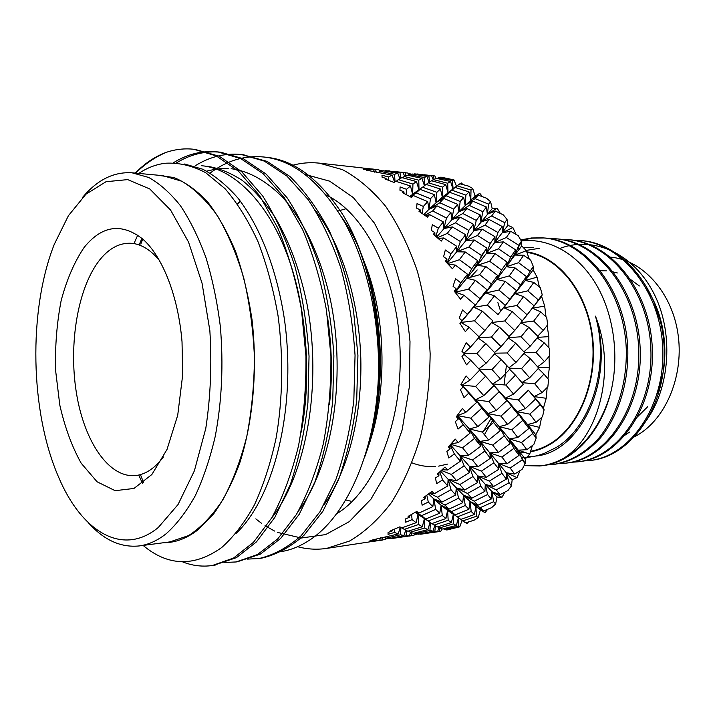 <?xml version="1.0" encoding="UTF-8"?>
<svg xmlns="http://www.w3.org/2000/svg" width="715" height="715" viewBox="0 0 715 715"><rect width="100%" height="100%" fill="white"/><g stroke="black" fill="none" stroke-linecap="round" stroke-linejoin="round"><path stroke-width="1.07" d="M291.407 165.639C300.479 162.966 309.756 162.135 319.256 163.136L342.467 169.643C357.813 177.829 372.238 190.101 385.734 206.438C398.362 224.975 408.935 246.666 417.453 271.486C424.495 297.672 428.732 325.084 430.144 353.728C429.831 382.4 426.649 409.954 420.608 436.391C413.047 461.524 403.305 483.599 391.4 502.609C378.539 519.456 364.596 532.264 349.572 541.032L326.63 548.414C316.799 549.844 307.128 549.272 297.61 546.707M358.59 167.489L373.391 169.321L369.887 169.562L363.292 168.499L363.533 169.241L367.456 169.964L366.482 170.179L392.169 175.193L388.54 176.945L381.971 175.238L382.096 177.257L386.002 178.357L384.974 178.973L394.099 182.468L395.833 181.27L410.464 185.989L406.549 189.278L400.078 186.946L399.953 190.253L403.787 191.727L402.67 192.746L411.518 197.438L413.422 195.561L427.713 201.648L423.334 206.456L417.051 203.534L416.532 208.092L420.25 209.906L418.999 211.327L427.418 217.128L429.572 214.589L443.336 221.9L438.34 228.157L432.316 224.725L431.27 230.436L434.818 232.554L433.379 234.341L441.235 241.098L443.702 237.961L456.769 246.318L451.004 253.87L445.311 250.009L443.595 256.756L446.947 259.098L445.293 261.216L452.443 268.751L455.294 265.086L467.512 274.229L460.835 282.872L455.544 278.716L453.051 286.286L456.152 288.797L454.248 291.184L460.594 299.254L463.874 295.17L475.118 304.813L467.431 314.287L462.587 309.961L459.236 318.13L462.069 320.722L459.888 323.296L465.358 331.635L469.094 327.264L479.282 337.078L470.524 347.079L466.153 342.735L461.89 351.235L464.437 353.809L461.979 356.49L466.52 364.811L470.747 360.297L479.828 369.941L469.978 380.139L466.1 375.929L460.916 384.464L463.177 386.949L460.424 389.639L464.053 397.656L468.745 393.152L476.744 402.304L465.831 412.349L462.417 408.417L456.349 416.702L458.333 418.999L455.312 421.627L458.056 429.063L463.204 424.719L470.157 433.058L458.261 442.63L455.294 439.099L448.394 446.875L450.119 448.913L446.857 451.38L448.797 458.011L454.347 453.954L460.362 461.229L447.59 470.032L445.025 467.02L437.401 474.036L438.894 475.752L435.417 477.986L436.659 483.617L442.558 479.971L447.751 485.968L434.246 493.752L432.021 491.33L423.798 497.399L425.103 498.757L421.448 500.697L422.118 505.174L428.294 502.037L432.825 506.613L418.758 513.182L416.791 511.413L408.113 516.382L409.266 517.347L405.485 518.947L405.718 522.191L412.099 519.635L416.121 522.71L401.669 527.92L399.9 526.83L390.899 530.61L391.945 531.165L388.084 532.398L388.031 534.364L394.528 532.434L398.21 533.98L372.73 539.888L373.713 540.048L369.816 540.898L369.601 541.595L376.153 540.308L379.656 540.352L326.63 548.414M319.256 163.136L359.529 167.596M345.524 208.878L337.918 211.059M414.235 534.749L417.176 534.051M416.076 533.891L415.907 534.579M385.385 539.038L388.209 538.502M403.644 536.867L414.056 535.186L414.897 533.175M437.553 531.701L420.652 534.23L434.818 531.567L437.553 531.701L439.028 527.661M444.158 529.574L458.154 526.249L459.763 526.821L446.848 530.003L443.273 528.823M435.453 525.909L434.818 531.567M411.706 532.764L411.197 535.767M374.079 541.282L385.188 539.494L385.787 538.109M409.221 535.937L391.579 538.574L406.102 535.848L409.221 535.937L410.571 532.362M432.924 531.245L418.722 534.194L415.665 533.81L429.965 530.414L432.924 531.245L434.8 525.534M456.331 525.445L442.299 529.064L439.376 527.929L453.417 523.872L456.331 525.445L458.413 517.928M462.659 520.967L476.449 516.266L478.21 517.714L473.92 520.288L465.545 522.826L457.43 516.9L471.185 511.484L474.429 514.505L460.639 519.492M451.388 522.594L437.33 526.946L434.068 525.087L448.18 520.288L451.388 522.594L453.382 514.335L453.417 523.872M439.376 527.929L437.902 526.776M430.358 522.629L429.965 530.414M415.665 533.81L414.727 533.033M406.638 530.655L406.102 535.848M382.328 537.466L381.899 540.147M403.939 535.553L389.371 538.574L385.939 538.234L400.552 534.757L403.939 535.553L405.771 530.217M427.901 529.618L413.538 533.319L410.195 532.219L424.603 528.063L427.901 529.618L430.019 522.388M474.429 514.505L475.904 506.577L483.465 511.002L480.203 507.686L470.068 501.501L471.185 511.484M478.21 517.714L480.364 509.983L470.068 501.501L477.915 505.255L474.251 501.206L487.55 494.521L491.294 498.981L477.915 505.255M457.43 516.9L447.59 510.394L448.18 520.288M453.382 514.335L447.59 510.394L455.169 514.925L451.54 511.591L465.277 505.46L468.906 509.232L455.169 514.925M434.068 525.087L431.949 523.559M424.522 518.598L424.603 528.063M410.195 532.219L408.64 531.022M400.874 527.438L400.552 534.757M385.939 538.234L384.947 537.421M376.287 538.94L376.153 540.308M379.656 540.352L380.693 537.698M422.306 526.785L407.872 531.245L404.225 529.395L418.659 524.488L422.306 526.785L424.451 518.554M445.919 518.518L431.78 523.612L428.151 521.012L442.29 515.47L445.919 518.518L447.59 510.394L441.119 505.282L442.29 515.47M474.251 501.206L463.579 495.254L465.277 505.46M468.906 509.232L470.068 501.501L463.579 495.254L471.668 498.266L467.503 493.484L480.695 486.146L484.913 491.33L471.668 498.266M451.54 511.591L441.119 505.282L448.975 509.134L444.891 505.04L458.574 498.194L462.712 502.708L448.975 509.134M428.151 521.012L418.016 514.38L418.659 524.488M404.225 529.395L402.009 527.804M394.51 529.136L394.528 532.434M398.21 533.98L400.337 527.107M373.713 540.048L373.874 539.593M491.294 498.981L491.956 491.705L500.017 494.637L496.228 489.918L485.288 484.395L487.55 494.521M483.465 511.002L491.634 507.65L495.638 504.003L497.014 497.032L485.288 484.395L493.556 486.549L489.283 481.115L501.939 473.321L506.345 479.122L493.556 486.549M439.734 513.2L425.613 519.036L421.591 515.667L435.667 509.393L439.734 513.2L441.119 505.282L433.916 498.972L435.667 509.393M467.503 493.484L456.268 487.845L458.574 498.194M462.712 502.708L463.579 495.254L456.268 487.845L464.553 490.07L459.852 484.555L472.919 476.565L477.709 482.464L464.553 490.07M444.891 505.04L433.916 498.972L442.022 502.073L437.464 497.22L451.013 489.703L455.661 494.959L442.022 502.073M421.591 515.667L415.683 512.065M416.121 522.71L418.016 514.38L425.613 519.036M418.016 514.38L415.147 512.387M411.527 514.469L412.099 519.635M391.945 531.165L392.24 530.065M506.345 479.122L506.265 472.758L514.657 474.045L510.179 468.012L498.516 463.347L501.939 473.321M500.017 494.637L507.9 490.553L511.466 485.887L512.146 479.908L498.516 463.347L507.015 463.785L501.966 457.082L513.844 448.377L519.063 455.384L507.015 463.785M489.283 481.115L477.834 475.94L480.695 486.146M484.913 491.33L485.288 484.395L477.834 475.94L486.254 477.271L481.392 471.14L493.886 462.766L498.838 469.246L486.254 477.271M431.994 532.63L440.833 531.29L441.87 528.921M459.852 484.555L448.108 479.265L451.013 489.703M455.661 494.959L456.268 487.845L448.108 479.265L456.545 480.65L451.29 474.411L464.142 465.831L469.532 472.427L456.545 480.65M437.464 497.22L429.527 493.207M432.825 506.613L433.916 498.972L428.544 493.94M426.81 495.218L428.294 502.037M416.058 511.842L418.758 513.182M409.266 517.347L409.597 515.56M519.063 455.384L518.33 450.155L526.848 449.708L521.521 442.514L509.268 438.885L513.844 448.377M514.657 474.045L522.138 469.308L525.15 463.731L525.239 458.976L509.268 438.885L517.785 437.535L511.824 429.76L522.772 420.393L528.939 428.401L517.785 437.535M501.966 457.082L489.855 452.872L493.886 462.766M498.838 469.246L498.516 463.347L489.855 452.872L498.409 452.425L492.707 445.096L504.334 435.918L510.17 443.532L498.409 452.425M481.392 471.14L469.442 466.368L472.919 476.565M477.709 482.464L477.834 475.94L469.442 466.368L477.969 466.841L472.481 460.022L484.77 451.102L490.383 458.244L477.969 466.841M451.29 474.411L441.361 470.434M447.751 485.968L448.108 479.265L440.565 471.167M439.841 471.828L442.558 479.971M430.251 492.671L434.246 493.752M425.103 498.757L425.354 496.281M528.939 428.401L527.697 424.513L536.116 422.288L529.824 414.137L517.124 411.706L522.772 420.393M526.848 449.708L533.828 444.444L536.17 438.107L535.812 434.756L517.124 411.706L525.427 408.569L518.455 399.944L528.376 390.22L535.58 398.979L525.427 408.569M511.824 429.76L499.195 426.676L504.334 435.918M510.17 443.532L509.268 438.885L499.195 426.676L507.641 424.415L500.974 416.103L511.627 406.406L518.464 414.915L507.641 424.415M492.707 445.096L480.149 441.387L484.77 451.102M490.383 458.244L489.855 452.872L480.149 441.387L488.694 440.029L482.303 432.092L493.663 422.502L500.223 430.68L488.694 440.029M472.481 460.022L460.076 455.714L464.142 465.831M469.532 472.427L469.442 466.368L460.076 455.714L468.647 455.276L462.551 447.805L474.546 438.402L480.82 446.16L468.647 455.276M442.111 469.737L447.59 470.032M438.894 475.752L438.93 472.651M536.116 422.288L542.524 416.657L544.097 409.749L543.463 407.943L533.989 396.584L542.077 392.615L534.74 383.767L521.977 382.659M543.463 407.943L546.215 398.282L533.989 396.584L528.376 390.22M518.455 399.944L505.46 398.13L511.627 406.406M518.464 414.915L517.124 411.706L505.46 398.13L513.585 394.081L505.863 385.054L515.461 375.143L523.362 384.277L513.585 394.081M500.974 416.103L487.979 413.61L493.663 422.502M500.223 430.68L499.195 426.676L487.979 413.61L496.308 410.419L488.899 401.616L499.24 391.65L506.846 400.606L496.308 410.419M482.303 432.092L469.362 428.946L474.546 438.402M480.82 446.16L480.149 441.387L469.362 428.946L477.843 426.641L470.774 418.15L481.803 408.229L489.078 416.908L477.843 426.641M462.551 447.805L450.718 444.301M460.362 461.229L460.076 455.714L450.343 444.73M450.146 444.945L454.347 453.954M480.203 507.686L493.618 501.689L495.638 504.003M538.708 368.055L529.627 377.788L521.575 368.609L530.414 358.823L538.708 368.055M537.582 366.786L544.49 361.647L536.044 352.406L524.64 352.593M523.979 353.416L530.414 358.823M521.575 368.609L509.223 368.162M521.896 382.561L529.627 377.788M509.634 369.324L515.461 375.143M505.863 385.054L492.59 383.892L499.24 391.65M506.846 400.606L505.46 398.13L492.59 383.892L500.482 378.941L492 369.557L501.26 359.547L509.956 368.976L500.482 378.941M488.899 401.616L475.6 399.757L481.803 408.229M489.078 416.908L487.979 413.61L475.6 399.757L483.751 395.618L475.636 386.395L485.61 376.251L493.958 385.582L483.751 395.618M470.774 418.15L457.475 415.612L463.204 424.719M470.157 433.058L469.362 428.946L457.475 415.612L465.831 412.349M451.183 443.792L458.261 442.63M450.119 448.913L449.78 445.347M496.228 489.918L509.089 482.741L511.466 485.887M524.667 352.629L515.98 362.416L507.158 352.969L515.658 343.182L524.667 352.629M538.189 336.649L530.208 346.203L521.047 336.774L528.787 327.273L538.189 336.649M537.725 336.166L543.248 330.41L533.694 321.08L521.047 322.617M520.949 322.751L528.787 327.273M521.047 336.774L508.776 337.623M523.916 351.825L530.208 346.203M508.428 338.043L515.658 343.182M507.158 352.969L495.209 353.174M508.883 367.796L515.98 362.416M494.637 353.88L501.26 359.547M492 369.557L479.041 369.092M492.528 383.964L489.668 380.755M479.622 370.164L485.61 376.251M475.636 386.395L462.069 385.206L468.745 393.152M476.744 402.304L475.6 399.757L462.069 385.206L469.978 380.139M458.333 418.999L457.305 415.424M510.179 468.012L522.316 459.825L525.15 463.731M495.245 353.201L486.12 363.229L476.905 353.568L485.798 343.549L495.245 353.201M509.42 336.854L501.045 346.632L491.455 336.988L499.624 327.264L509.42 336.854M522.316 321.026L514.72 330.473L504.799 320.937L512.217 311.588L522.316 321.026M534.042 305.814L527.134 314.877L516.891 305.519L523.568 296.609L534.042 305.814L532.523 308.201L538.386 299.951L527.786 290.853L515.166 293.713L523.568 296.609M516.891 305.519L503.959 307.772L512.217 311.588M522.209 320.928L527.134 314.877M504.799 320.937L491.571 322.536L499.624 327.264M509.053 336.488L514.72 330.473M491.455 336.988L478.594 337.873M494.574 352.513L501.045 346.632M478.353 338.159L485.798 343.549M476.905 353.568L464.401 353.773M478.818 368.851L486.12 363.229M463.937 354.363L470.747 360.297M463.177 386.949L461.086 384.187M521.521 442.514L532.8 433.54L536.17 438.107M492.876 320.874L484.85 330.544L474.537 320.785L482.348 311.222L492.876 320.874M505.264 305.323L497.962 314.591L487.29 305.019L494.396 295.903L505.264 305.323L503.959 307.772L509.849 299.326L498.882 290.022L505.273 281.424L516.4 290.522L509.849 299.326M526.419 276.571L520.529 284.856L509.277 275.892L514.97 267.848L526.419 276.571L525.311 280.45L530.11 271.262L518.545 262.7L506.408 266.749L514.97 267.848M509.277 275.892L496.746 279.395L505.273 281.424M516.4 290.522L515.166 293.713L520.529 284.856M498.882 290.022L485.968 292.953L494.396 295.903M487.29 305.019L474.063 307.325L482.348 311.222M539.414 287.01L537.09 277.152L525.311 280.45L497.962 314.591M474.537 320.785L461.014 322.429L469.094 327.264M479.032 336.828L484.85 330.544M463.874 353.237L470.524 347.079M529.824 414.137L540.12 404.654L544.097 409.749M486.96 289.682L479.979 298.673L468.62 289.155L475.404 280.36L486.96 289.682L485.968 292.953L491.357 283.891L479.676 274.712L485.798 266.498L497.64 275.427L491.357 283.891M507.158 262.128L501.581 270.002L489.641 261.252L495.102 253.655L507.158 262.128L506.408 266.749L510.662 257.105L498.507 248.829L503.333 241.885L515.649 249.857L510.662 257.105M515.649 249.857L515.095 255.058L518.759 245.263L506.345 237.505L494.843 242.573L503.333 241.885M498.507 248.829L486.54 253.459L495.102 253.655M489.641 261.252L477.218 265.381L485.798 266.498M497.64 275.427L496.746 279.395L501.581 270.002M479.676 274.712L466.85 278.305L475.404 280.36M468.62 289.155L455.41 292.149L463.874 295.17M475.118 304.813L474.063 307.325L479.979 298.673M462.069 320.722L467.431 314.287M534.74 383.767L543.963 374.088L548.602 379.531L547.851 386.797L542.077 392.615M477.727 260.653L471.712 268.688L459.405 259.724L465.25 251.975L477.727 260.653L477.218 265.381L481.508 255.523L468.933 247.05L474.179 239.963L486.888 248.132L481.508 255.523M494.968 236.719L490.231 243.44L477.468 235.503L482.125 229.131L494.968 236.719L494.843 242.573L497.944 232.491L485.02 225.136L489.114 219.478L502.153 226.467L497.944 232.491M502.153 226.467L502.279 232.786L504.772 222.705L491.67 215.966L480.909 221.882L489.114 219.478M485.02 225.136L473.741 230.713L482.125 229.131M477.468 235.503L465.671 240.687L474.179 239.963M486.888 248.132L486.54 253.459L490.231 243.44M468.933 247.05L456.662 251.778L465.25 251.975M459.405 259.724L447.635 263.647M467.512 274.229L466.85 278.305L471.712 268.688M448.099 264.121L455.294 265.086M456.152 288.797L455.41 292.149L460.835 282.872M536.044 352.406L544.178 342.825L549.486 348.446L549.603 355.82L544.49 361.647M465.563 234.681L460.397 241.527L447.259 233.412L452.309 226.914L465.563 234.681L465.671 240.687L468.808 230.373L455.473 222.848L459.995 217.092L473.41 224.233L468.808 230.373M480.31 215.001L476.27 220.408L462.828 213.517L466.832 208.521L480.31 215.001L480.909 221.882L482.84 211.667L469.317 205.446L472.838 201.201L486.432 207.01L482.84 211.667M486.432 207.01L487.335 214.214L488.667 204.168L475.055 198.627L465.116 205.178L472.838 201.201M469.317 205.446L458.842 211.765L466.832 208.521M462.828 213.517L451.782 219.559L459.995 217.092M473.41 224.233L473.741 230.713L476.27 220.408M455.473 222.848L443.908 228.541L452.309 226.914M447.259 233.412L437.401 237.755M456.769 246.318L456.662 251.778L460.397 241.527M438.179 238.426L443.702 237.961M447.081 263.057L451.004 253.87M446.947 259.098L446.723 262.691M533.694 321.08L540.746 311.937L546.707 317.531L547.69 324.771L543.248 330.41M450.942 212.516L446.464 218.004L432.673 210.961L437.062 205.875L450.942 212.516L451.782 219.559L453.748 209.12L439.823 202.756L443.783 198.439L457.725 204.392L453.748 209.12M463.704 197.528L460.201 201.496L446.258 195.839L449.771 192.299L463.704 197.528L465.116 205.178L465.903 195.15L451.969 190.208L455.089 187.419L469.049 191.933L465.903 195.15M469.049 191.933L470.783 199.78L471.006 190.056L457.064 185.828L448.001 192.8L447.724 183.237L433.54 179.653L436.427 178.348L450.575 181.494L447.724 183.237M448.278 192.871L442.344 197.063L449.771 192.299M451.969 190.208L442.344 197.063L442.603 187.124L428.33 182.808L431.529 180.761L445.74 184.64L442.603 187.124M446.258 195.839L436.043 202.524L443.783 198.439M457.725 204.392L458.842 211.765L460.201 201.496M439.823 202.756L429.054 209.209L437.062 205.875M432.673 210.961L424.799 215.278M443.336 221.9L443.908 228.541L446.464 218.004M425.55 215.805L429.572 214.589M435.873 236.451L438.34 228.157M434.818 232.554L434.961 235.673M546.019 316.879L544.687 306.092L541.621 296.448L542.193 294.687L538.386 299.951M542.193 294.687L540.388 287.823L533.801 282.425L527.786 290.853M434.398 194.695L430.457 198.716L416.175 192.925L420.08 189.341L434.398 194.695L436.043 202.524L436.874 192.281L422.547 187.223L426.095 184.416L440.395 189.028L436.874 192.281M450.575 181.494L452.953 189.037M453.122 188.912L452.381 180.573L438.268 177.722L437.357 178.544M433.54 179.653L432.057 180.904M445.74 184.64L448.001 192.8M428.33 182.808L426.22 184.452M440.395 189.028L442.344 197.063L429.054 209.209L430.457 198.716M422.547 187.223L412.635 194.212L420.08 189.341M416.175 192.925L410.312 196.777M410.723 197L413.422 195.561M427.713 201.648L429.054 209.209L423.789 214.58M422.065 213.401L423.334 206.456M420.25 209.906L420.59 212.4M537.09 277.152L533.086 269.841L533.327 266.543L530.11 271.262M533.327 266.543L530.78 260.269L523.63 255.255L518.545 262.7M416.505 181.565L412.939 184.068L398.335 179.653L401.928 177.606L416.505 181.565L418.963 189.797M422.002 178.41L418.767 180.162L404.207 176.489L407.514 175.193L422.002 178.41L424.415 185.703M431.583 175.747L428.857 176.051L414.602 173.87L431.583 175.747L433.263 179.885M417.408 173.995L418.311 174.094M426.971 176.48L424.049 177.499L409.624 174.585L412.671 174.013L426.971 176.48L429.098 182.289M434.094 179.376L433.326 175.774L423.906 174.746M429.706 181.896L428.857 176.051M409.624 174.585L408.667 175.434M424.71 185.471L424.049 177.499M404.207 176.489L402.652 177.785M418.999 189.77L418.767 180.162M398.335 179.653L396.128 181.369M410.464 185.989L412.635 194.212L412.939 184.068M406.138 194.552L406.549 189.278M403.787 191.727L404.19 193.533M529.332 259.241L526.338 250.706L521.709 245.906L521.458 241.214L518.759 245.263M521.458 241.214L518.259 235.718L510.635 231.249L506.345 237.505M397.844 173.289L394.483 174.29L379.745 171.305L383.169 170.76L397.844 173.289L399.917 178.714M408.944 175.193L407.97 173.066L395.368 171.591M411.554 174.174L408.14 173.441M403.108 172.601L399.989 172.878L385.376 170.644L403.108 172.601L404.654 176.301M388.603 170.814L389.541 170.912M410.097 174.469L409.838 173.557M405.745 175.845L405.092 172.655M400.731 178.25L399.989 172.878M379.745 171.305L378.736 172.199M395.064 181.798L394.483 174.29M392.169 175.193L394.582 182.128M388.629 180.332L388.54 176.945M386.002 178.357L386.341 179.474M516.15 234.466L512.861 227.54L507.918 225.332L507.042 219.434L504.772 222.705M507.042 219.434L503.315 214.866L495.307 211.05L491.67 215.966M382.489 170.84L379.138 170.25M379.665 171.377L378.95 169.857L365.597 168.302M381.256 171.019L381.086 170.385M376.197 172.27L375.643 169.392M373.391 169.321L374.597 172.127M370.084 171.01L369.887 169.562M367.456 169.964L367.644 170.438M500.339 213.428L497.166 208.271L492.215 208.619L490.606 201.737L488.667 204.168M490.606 201.737L486.486 198.198L478.201 195.132L475.055 198.627M456.501 186.275L453.962 179.903L452.381 180.573M453.962 179.903L440.941 177.132L438.268 177.722M436.096 178.482L434.881 175.953L433.326 175.774M526.964 252.431C557.789 256.73 586.202 291.255 591.949 335.558C597.838 379.808 579.615 425.675 550.97 443.22C544.428 447.277 537.644 449.967 530.628 451.272M470.443 277.313L477.173 269.939M582.868 460.969L588.838 460.612C629.057 457.198 665.075 407.041 662.769 349.322C661.125 290.933 621.031 242.653 579.23 240.472L573.189 240.311M570.847 462.274L576.942 461.917C617.143 458.521 653.197 407.89 650.873 349.564C649.193 290.567 609.028 241.804 567.201 239.614L561.025 239.462M558.603 463.606L564.823 463.24C605.006 459.861 641.078 408.73 638.718 349.778C637.002 290.156 596.748 240.91 554.912 238.739L548.62 238.595M546.099 464.956L552.445 464.598C569.837 461.962 585.478 452.944 599.358 437.553C617.045 415.049 626.876 383.794 626.304 350.028C624.561 289.763 584.235 240.008 542.39 237.854L531.486 237.979L520.726 239.909M524.158 465.617L539.834 465.983C548.45 465 556.69 462.265 564.564 457.761L566.664 456.536C586.961 443.917 601.503 423.155 610.288 394.26C619.825 357.527 614.078 314.537 595.845 283.864C577.532 253.441 548.45 237.568 521.333 240.982M589.562 460.523L590.268 460.451C630.478 457.037 666.496 406.942 664.199 349.295C662.555 290.978 622.47 242.751 580.669 240.571L579.954 240.526M577.684 461.827L578.408 461.756C618.609 458.351 654.654 407.782 652.33 349.537C650.659 290.621 610.503 241.911 568.684 239.722L567.925 239.668M565.565 463.159L566.298 463.079C606.49 459.7 642.562 408.631 640.202 349.751C638.495 290.201 598.249 241.009 556.404 238.846L555.662 238.801M553.204 464.509L553.964 464.428C571.356 461.792 586.997 452.792 600.877 437.41C618.564 414.941 628.396 383.723 627.824 350.001C626.09 289.825 585.782 240.133 543.936 237.961L532.371 238.158L520.985 240.365M524.363 465.233L541.371 465.814C570.838 463.186 599.438 435.256 610.288 394.26M530.441 451.853C537.591 450.557 544.499 447.84 551.158 443.711C580.017 426.06 598.348 379.826 592.351 335.272C586.506 290.674 557.798 256.015 526.758 251.859M518.473 452.667L525.23 452.532M521.324 457.368C529.091 457.689 536.831 456.313 544.553 453.23L555.913 447.644C590.644 427.597 610.181 366.688 595.434 316.137C616.133 367.805 599.814 432.95 566.477 456.376L564.564 457.761M560.006 248.418C593.343 235.584 634.053 253.181 654.431 294.598C674.889 335.657 669.41 393.536 642.553 425.273M632.596 437.75L637.262 435.247C666.523 418.355 684.648 374.052 677.731 332.234C670.983 290.362 640.926 258.982 609.395 257.069M646.682 288.86C666.094 316.852 670.563 360.673 657.148 393.947M629.558 432.057L622.908 436.579M599.76 270.779L606.633 270.869M611.79 271.575L617.358 272.969M628.101 277.67L639.335 285.946M654.028 304.974L661.804 324.092M662.76 374.481L659.355 385.591M647.719 406.692L634.84 419.446M527.625 456.536L532.058 456.411M535.714 456.027C580.473 452.497 615.57 379.522 595.434 316.137M539.709 248.266L526.088 250.411M533.399 247.533L523.603 247.721M520.082 248.185L517.517 248.65M326.317 195.106C365.276 213.401 397.79 277.492 400.096 350.52C402.563 423.539 374.249 491.348 336.425 513.933M237.452 203.909L240.571 201.398M365.937 452.81C388.102 397.531 387.253 316.727 363.846 261.118M240.383 201.156L237.273 203.659M364.382 457.779C390.801 388.093 381.721 279.234 343.254 215.376C366.438 254.433 380.192 312.589 378.619 370.039C377.064 448.502 347.392 515.962 309.407 540.227C299.531 546.689 289.512 550.577 279.342 551.864M341.985 217.673C381.783 272.871 392.884 383.526 364.632 456.992M378.619 370.039C378.887 314.582 365.758 260.242 344.29 221.695C320.418 181.887 293.677 160.33 264.067 157.032C247.926 155.423 232.536 159.016 217.878 167.802M215.859 169.053L210.058 173.048M247.372 559.112L259.044 558.522C273.747 555.099 287.788 547.484 301.176 535.678L320.007 511.69L335.809 479.801C344.398 455.267 350.404 428.759 353.836 400.257L355.051 355.337C353.067 324.628 348.321 295.51 340.832 267.982C332.162 242.331 321.321 219.603 308.308 199.807L286.965 176.113L264.237 161.072L241.321 154.52C225.422 152.939 210.255 156.567 195.821 165.406M224.001 562.49L236.039 561.963L257.489 554.545L277.706 538.931L296.332 514.621C307.548 494.19 316.548 470.586 323.323 443.809C328.596 416.202 331.125 386.86 330.92 355.793L326.424 309.845C320.758 280.28 312.812 253.503 302.588 229.506L284.347 197.76L263.156 173.736L240.606 158.516L217.896 151.929C202.354 150.382 187.527 153.993 173.405 162.761M182.316 561.749C192.076 565.708 202.086 566.959 212.346 565.511L233.519 558.058L253.494 542.283L271.897 517.651C282.97 496.934 291.854 472.964 298.53 445.767C303.732 417.703 306.208 387.87 305.957 356.284L301.453 309.55C295.796 279.494 287.886 252.27 277.724 227.897L259.608 195.66L238.587 171.287L216.243 155.888L193.774 149.256C184.443 148.255 175.264 149.292 166.229 152.358C155.28 156.951 145.065 163.878 135.582 173.128M184.595 164.012L202.747 169.223C214.911 175.613 226.727 185.319 238.184 198.35C260.483 227.495 276.633 269.153 284.338 318.702C297.074 407.47 273.899 498.239 235.941 533.542M207.529 166.309C219.219 168.222 230.847 172.959 242.43 180.52C253.95 189.859 264.773 202.023 274.9 217.011C289.289 241.33 299.996 270.35 307.012 304.081C322.438 385.778 306.127 474.027 271.798 517.803M142.473 483.456L138.844 475.153M139.505 243.967L141.963 238.372M206.653 171.135L216.127 169.017M219.201 168.651L228.21 168.463M231.133 168.686C248.722 171.01 265.917 180.564 282.711 197.349C304.572 221.972 321.366 258.133 330.696 301.221C346.659 380.023 331.805 466.243 298.334 511.252M315.387 210.371C341.788 245.272 358.841 299.236 360.807 358.394C362.201 416.336 348.053 470.211 324.181 504.611M343.254 215.376C320.061 179.492 294.571 160.151 266.793 157.336L265.417 157.202M260.421 558.299L261.797 558.111C276.517 554.688 290.576 547.073 303.982 535.285L322.831 511.332L338.651 479.506C347.249 455.017 353.273 428.562 356.705 400.123L357.929 355.292L353.469 310.185C347.794 281.165 339.813 254.862 329.535 231.285C317.862 209.066 304.617 190.771 289.825 176.408L267.079 161.384L242.716 154.69M142.768 239.078L140.792 244.074M140.569 474.939L143.599 482.589M237.46 561.731L260.349 554.125L280.593 538.529L299.245 514.264L314.895 481.973C323.394 457.117 329.338 430.242 332.716 401.347L333.887 355.775C331.885 324.628 327.148 295.089 319.685 267.16C311.043 241.143 300.255 218.111 287.323 198.046L266.114 174.058L243.547 158.846L220.819 152.25C205.348 150.695 190.574 154.243 176.498 162.877M213.794 565.27L236.468 557.629L256.462 541.881L274.891 517.294L290.353 484.529C298.745 459.289 304.608 431.985 307.924 402.608L309.041 356.276C307.012 324.592 302.275 294.562 294.839 266.168C286.25 239.731 275.525 216.323 262.682 195.955L241.643 171.627L219.282 156.236L195.249 149.444M166.229 152.358C155.128 156.424 144.814 163.333 135.269 173.093M329.472 404.538C332.6 375.616 331.921 346.239 327.425 316.387M137.745 235.119L134 243.493M301.122 432.253C312.366 376.001 306.208 302.615 286.197 252.082C266.034 200.003 232.196 168.275 201.514 165.701M138.773 173.423C147.362 167.676 156.379 164.271 165.809 163.208C179.143 162.546 192.442 165.719 205.714 172.717L224.975 188.617C237.174 202.729 248.15 220.327 257.892 241.42C266.57 264.005 273.282 288.753 278.028 315.664C283.489 356.517 282.809 399.193 276.124 437.938C270.69 462.918 263.442 485.271 254.379 504.987C244.548 522.728 233.626 536.92 221.632 547.574C194.23 567.031 168.052 566.316 143.098 545.42M156.567 175.068L174.004 177.561C185.703 182.361 196.991 190.574 207.868 202.22C218.298 215.778 227.558 232.295 235.664 251.76C242.903 272.674 248.346 295.331 252.02 319.748C257.713 369.405 253.065 421.761 239.641 463.266C232.277 483.009 223.634 499.839 213.722 513.763L197.787 529.958C186.633 538.52 175.238 542.774 163.61 542.73M82.216 197.832C96.963 180.01 113.569 171.663 132.016 172.798L162.832 175.649L181.833 181.253C194.444 188.76 206.313 200.272 217.449 215.769C227.897 233.439 236.656 254.183 243.744 278.01C249.624 303.169 253.19 329.535 254.424 357.089C254.245 384.679 251.689 411.152 246.773 436.516C240.606 460.603 232.643 481.669 222.883 499.722C212.346 515.631 200.924 527.59 188.617 535.58L169.848 541.907L139.157 545.938C120.764 547.77 103.854 540.066 88.428 522.826M132.016 172.798L148.693 177.463C159.785 183.63 170.393 193.086 180.52 205.831C190.181 220.39 198.672 237.702 206 257.766C212.489 279.136 217.262 302.052 220.336 326.514C223.563 364.444 221.882 401.008 215.278 436.195C210.094 458.36 203.444 478.165 195.338 495.611C186.561 511.395 176.945 524.015 166.488 533.479C157.577 540.576 148.47 544.732 139.157 545.938M158.301 527.482C122.194 557.369 81.287 530.932 58.684 477.316C30.021 411.867 28.091 310.936 54.233 244.441L68.408 215.716L85.916 194.23L106.017 181.708L127.717 179.608L149.739 188.948L170.554 210.004L188.528 242.054L202.059 283.247L209.853 330.625C211.944 364.132 210.585 396.727 205.786 428.419L194.373 470.836L178.053 504.531L158.301 527.482M84.173 247.363C102.057 225.359 121.613 222.615 142.821 239.123C162.591 256.605 178.303 296.287 182.03 341.859L182.665 375.08L177.722 415.209L167.015 449.449L151.857 474.519L133.964 488.452L115.151 490.687L97.079 481.785L81.17 463.195C71.974 446.678 64.851 427.302 59.801 405.083L55.564 370.156C55.001 346.078 56.86 322.885 61.15 300.577C66.79 279.485 74.467 261.744 84.173 247.363M159.695 260.796C151.017 250.223 141.838 244.405 132.159 243.341C120.29 242.376 109.547 247.837 99.912 259.697C77.872 287.216 68.461 343.602 76.371 392.66C84.164 441.709 109.27 479.166 136.601 475.439C146.235 474 155.182 467.833 163.449 456.939M482.428 196.679L479.801 193.327L475.126 196.116L472.722 188.501L471.006 190.056M472.722 188.501L468.343 186.052L459.888 183.791L457.064 185.828M255.8 518.875L261.726 523.452M265.015 525.686L274.524 531.039M277.554 532.416L301.265 538.02L325.602 534.597L349.286 521.646L370.906 499.231L388.978 468.137L402.152 429.885L409.364 386.752L409.999 341.547C407.13 311.32 401.07 283.149 391.802 257.007L374.445 223.125L353.237 197.492L329.651 181.163L305.153 174.451M462.971 184.595L461.336 182.96L460.246 183.889M548.905 347.83L548.834 336.604L547.091 325.54M547.967 378.78L549.343 367.68L549.049 356.463M546.215 398.282L547.181 387.485M535.812 434.756L539.575 427.409L541.559 417.515M525.239 458.976L529.708 454.114L532.398 445.543M512.146 479.908L517.017 477.62L520.037 470.658M497.014 497.032L501.966 497.3L504.924 492.108M480.364 509.983L485.119 512.7L487.585 509.33M465.948 522.71L467.029 523.559L468.548 521.932M459.763 526.821L462.024 520.502M485.119 512.7L475.904 506.577L476.449 516.266M458.61 518.071L458.154 526.249M439.904 528.162L439.296 531.567M479.801 193.327L470.783 199.78L478.201 195.132M497.166 208.271L487.335 214.214L495.307 211.05M512.861 227.54L502.279 232.786L510.635 231.249M526.338 250.706L515.095 255.058L523.63 255.255M533.086 269.841L525.311 280.45L533.801 282.425M544.687 306.092L532.523 308.201L540.746 311.937M548.834 336.604L537.591 337.382M537.144 337.918L544.178 342.825M549.343 367.68L538.029 367.278M538.288 368.52L543.963 374.088M533.783 396.771L540.12 404.654M539.575 427.409L527.697 424.513L532.8 433.54M529.708 454.114L518.33 450.155L522.316 459.825M517.017 477.62L506.265 472.758L509.089 482.741M501.966 497.3L491.956 491.705L493.618 501.689M417.131 191.093L409.722 196.455M475.126 196.116L458.842 211.765L436.597 237.058M492.215 208.619L447.268 263.254M507.918 225.332L477.218 265.381L455.214 292.381M521.709 245.906L496.746 279.395L460.049 323.52M491.571 322.536L490.222 324.11M541.621 296.448L523.434 319.435M350.475 501.108L345.72 499.937M412.055 462.873C419.732 465.858 427.588 467.047 435.641 466.448M438.626 466.126L447.527 464.106M460.952 457.841L462.802 456.644M478.076 442.925L479.747 440.923M484.395 434.684L492.51 420.661M504.039 384.893L506.354 365.982M500.75 311.677L497.89 302.651M462.248 251.877L457.716 248.954M411.563 535.714L409.418 536.036M382.319 540.093L380.076 540.424M439.618 531.522L437.535 531.835M510.635 440.565L518.706 453.104M483.706 448.823L487.264 454.257M473.133 433.263L480.471 443.97M405.888 172.726L401.169 172.199M376.555 169.482L371.639 168.937M434.032 175.836L429.483 175.336M539.834 465.983L541.371 465.814M552.454 464.598L553.964 464.428M564.823 463.24L566.307 463.079M576.951 461.917L578.408 461.756M588.847 460.612L590.277 460.451M542.381 237.854L543.909 237.961M554.912 238.739L556.413 238.846M567.192 239.614L568.666 239.722M579.23 240.472L580.678 240.571M266.775 157.336L264.067 157.032M244.119 154.833L241.321 154.52M220.783 152.25L217.905 151.929M196.732 149.587L193.774 149.256M261.797 558.111L259.053 558.522M238.873 561.543L236.048 561.963M215.26 565.073L212.346 565.511M525.15 463.463L521.235 457.135M477.406 263.281L471.668 272.326M479.979 259.116L485.199 250.473M515.327 252.556L508.794 263.567M517.41 248.954L521.485 241.813M476.253 440.503L477.316 439.314M482.661 432.539L491.08 418.4"/></g></svg>
